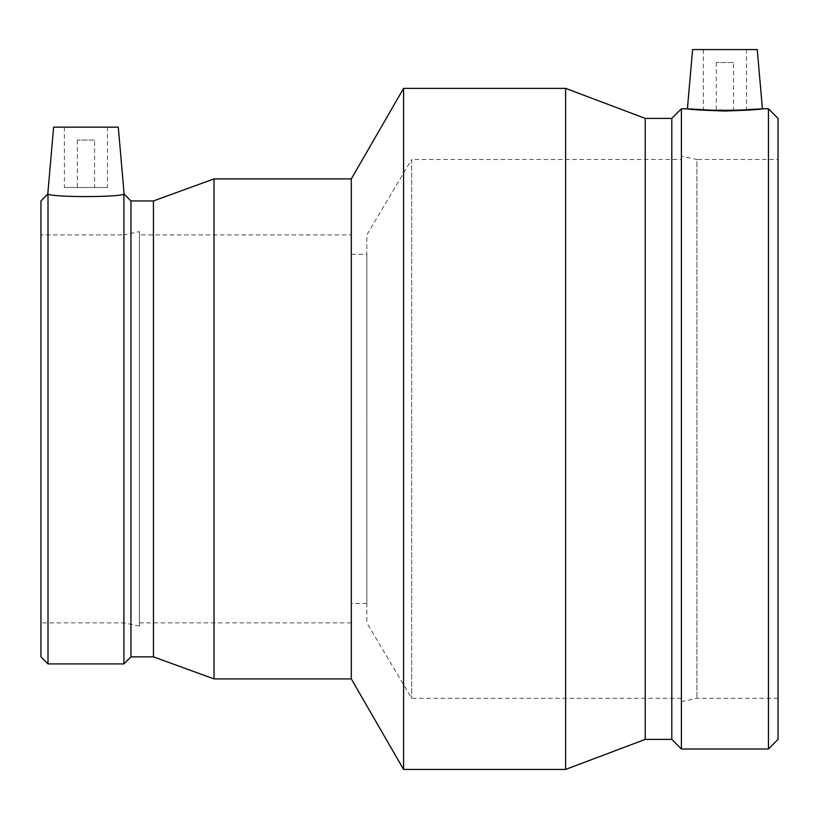 <?xml version="1.0" encoding="UTF-8"?>
<svg xmlns="http://www.w3.org/2000/svg" width="819" height="819" viewBox="0 0 819 819"><rect width="100%" height="100%" fill="white"/><g stroke="black" fill="none" stroke-linecap="round" stroke-linejoin="round"><path stroke-width="0.61" stroke-dasharray="4.09 3.07" d="M733.548 62.5L716.297 62.5L733.548 62.5L733.548 109.92L716.297 109.92L733.548 109.92M94.574 140.09L77.334 140.09L94.574 140.09L94.574 187.51L77.334 187.51L94.574 187.51M746.478 49.57L703.367 49.57L746.478 49.57L746.478 109.92L703.367 109.92L746.478 109.92M692.598 49.57L757.247 49.57M107.504 127.16L64.404 127.16L107.504 127.16L107.504 187.51L64.404 187.51L107.504 187.51M53.624 127.16L118.284 127.16M123.904 663.912L123.904 193.919C121.621 197.461 50.287 197.461 48.004 193.919L48.004 663.912M130.958 656.858L130.958 200.942M40.95 656.858L40.95 200.942M40.95 234.92L40.95 622.87L40.95 234.92L123.904 234.92L123.904 622.87L123.904 234.92L139.425 231.623L139.425 626.166L139.425 231.623M153.45 656.858L153.45 200.942M214.035 678.91L214.035 178.89M351.31 678.91L351.31 178.89M403.572 769.43L403.572 88.37M565.612 769.43L565.612 88.37M645.229 739.393L645.229 118.397M671.795 739.393L671.795 118.397M681.398 748.996L681.398 108.794M768.447 748.996L768.447 108.794M778.05 739.393L778.05 118.397M778.05 159.49L778.05 698.31L778.05 159.49L696.918 159.49L696.918 698.31L696.918 159.49L681.398 156.194L681.398 701.607L681.398 156.194M778.05 698.31L696.918 698.31L681.398 701.607M681.398 159.49L681.398 698.31L681.398 159.49L411.66 159.49L411.66 698.31L411.66 159.49L366.83 234.92L366.83 622.87L366.83 234.92M681.398 698.31L411.66 698.31L366.83 622.87M366.83 254.32L366.83 603.47L366.83 254.32L351.31 254.32L351.31 603.47L351.31 254.32M366.83 603.47L351.31 603.47M351.31 234.92L351.31 622.87L351.31 234.92L139.425 234.92L139.425 622.87L139.425 234.92M351.31 622.87L139.425 622.87M139.425 626.166L123.904 622.87L40.95 622.87M716.297 62.5L716.297 109.92M703.367 49.57L703.367 109.92M77.334 140.09L77.334 187.51M64.404 127.16L64.404 187.51"/><path stroke-width="1.23" d="M724.928 111.026C747.737 110.278 760.237 109.531 762.438 108.794C760.237 109.531 747.737 110.278 724.928 111.026C702.108 110.278 689.608 109.531 687.407 108.794C689.608 109.531 702.108 110.278 724.928 111.026L762.438 108.794L757.247 49.57L692.598 49.57L687.407 108.794L724.876 111.026M123.904 663.912L130.958 656.858L130.958 200.942L124.14 194.123L118.284 127.16L53.624 127.16L47.768 194.123L40.95 200.942L40.95 656.858L48.004 663.912L123.904 663.912L123.904 193.919C121.621 197.461 50.287 197.461 48.004 193.919L48.004 663.912M130.958 200.942L153.45 200.942L153.45 656.858L214.035 678.91L351.31 678.91L403.572 769.43L565.612 769.43L565.612 88.37L403.572 88.37L403.572 769.43M153.45 200.942L214.035 178.89L214.035 678.91M214.035 178.89L351.31 178.89L351.31 678.91M351.31 178.89L403.572 88.37M565.612 769.43L645.229 739.393L645.229 118.397L565.612 88.37M645.229 118.397L671.795 118.397L671.795 739.393L681.398 748.996L768.447 748.996L768.447 108.794L762.438 108.794M671.795 118.397L681.398 108.794L681.398 748.996M681.398 108.794L687.407 108.794M768.447 748.996L778.05 739.393L778.05 118.397L768.447 108.794M130.958 656.858L153.45 656.858M645.229 739.393L671.795 739.393"/></g></svg>
